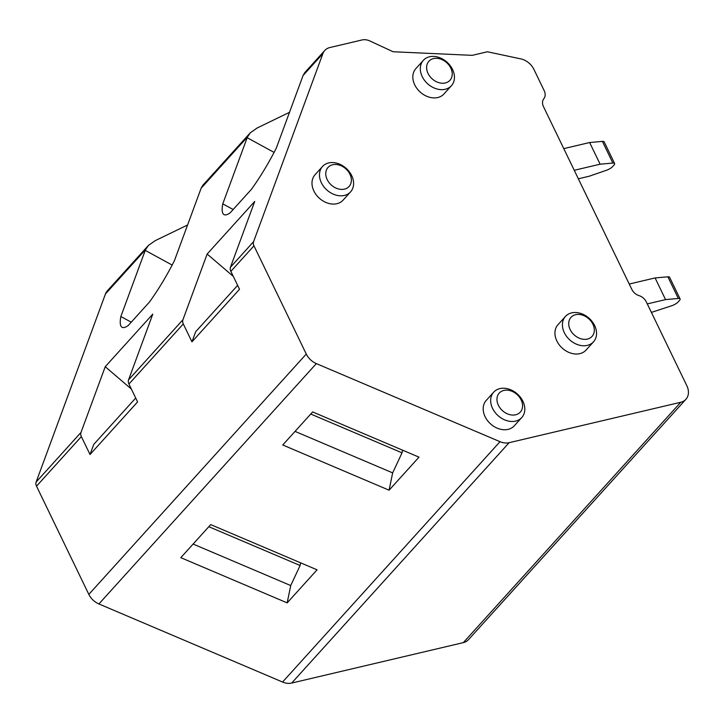 <?xml version="1.0" encoding="UTF-8"?>
<svg xmlns="http://www.w3.org/2000/svg" width="723" height="723" viewBox="0 0 723 723"><rect width="100%" height="100%" fill="white"/><g stroke="black" fill="none" stroke-linecap="round" stroke-linejoin="round"><path stroke-width="1.08" d="M187.573 224.998L155.192 240.669L148.414 245.431L107.329 290.845A15.77 12.083 42.1 0 0 105.459 293.954L145.63 249.552A66.227 12.526 -61.2 0 0 145.233 250.384L120.849 316.538A66.227 12.526 -61.2 0 0 122.088 327.284A66.227 12.526 -61.2 0 0 128.206 325.531L149.417 302.087A66.227 12.526 -61.2 0 0 174.397 260.741L201.139 188.197L247.555 136.882A66.227 12.526 -61.2 0 0 247.158 137.713L222.774 203.868A66.227 12.526 -61.2 0 0 224.013 214.614A66.227 12.526 -61.2 0 0 230.131 212.86L251.342 189.417A66.227 12.526 -61.2 0 0 276.322 148.079L303.064 75.526L322.901 53.592A15.77 12.083 42.1 0 1 324.772 50.483A15.77 12.083 42.1 0 1 329.923 47.528L362.106 39.946A12.616 9.67 42.1 0 1 369.842 40.958L393.113 51.749L472.246 55.346L487.401 51.767L520.696 58.861A15.77 12.083 42.1 0 1 533.926 69.408L544.193 90.664A9.625 7.375 42.1 0 1 543.85 98.671A9.625 7.375 42.1 0 0 543.497 106.679L631.839 289.417A9.625 7.375 42.1 0 0 639.069 295.644A9.625 7.375 42.1 0 1 646.299 301.871L686.85 385.757A15.77 12.083 42.1 0 1 685.91 399.304A15.77 12.083 42.1 0 1 680.759 402.268L509.128 442.693A15.77 12.083 42.1 0 1 500.018 441.681L316.34 363.597A15.77 12.083 42.1 0 1 306.281 354.044L253.963 245.829A6.308 4.835 42.1 0 1 253.592 241.645L322.901 53.592M148.414 245.431L145.63 249.552M289.498 112.327L257.117 128.007L250.339 132.761L247.555 136.882M202.82 185.287L201.139 188.197M324.772 50.483L304.754 72.616L303.064 75.526M253.592 241.645L230.492 267.185L254.713 201.455L207.149 254.035L182.928 319.765L128.567 379.855L152.788 314.125L105.224 366.706L80.994 432.435L36.15 482.006L105.459 293.954M36.15 482.006A6.308 4.835 42.1 0 0 36.521 486.181L81.365 436.611A6.308 4.835 42.1 0 1 80.976 432.499A6.308 4.835 42.1 0 1 80.994 432.435M128.567 379.855A6.308 4.835 42.1 0 0 128.54 379.918A6.308 4.835 42.1 0 0 128.938 384.03L183.299 323.94A6.308 4.835 42.1 0 1 182.901 319.828A6.308 4.835 42.1 0 1 182.928 319.765M230.492 267.185A6.308 4.835 42.1 0 0 230.465 267.257A6.308 4.835 42.1 0 0 230.863 271.36L253.963 245.829M135.707 398.03L93.746 444.41L90.023 454.514L137.587 401.934L128.938 384.03M90.023 454.514L81.365 436.611M306.281 354.044L88.839 594.405L36.521 486.181M237.632 285.368L195.671 331.74L191.947 341.843L239.521 289.263L230.863 271.36M191.947 341.843L183.299 323.94M88.839 594.405A15.77 12.083 42.1 0 0 98.897 603.958L316.34 363.597M500.018 441.681L282.566 682.033L98.897 603.958M312.643 411.938L418.997 457.153L389.091 490.203L282.747 444.988L312.643 411.938M210.718 524.609L317.072 569.823L287.167 602.874L180.813 557.659L210.718 524.609M282.566 682.033A15.77 12.083 42.1 0 0 291.685 683.054L509.128 442.693M680.759 402.268L463.316 642.63L291.685 683.054M463.316 642.63A15.77 12.083 42.1 0 0 468.468 639.665L685.91 399.304M493.701 392.155L486.227 400.425A18.925 14.505 42.1 0 0 487.438 420.497A18.925 14.505 42.1 0 0 508.115 429.363A18.925 14.505 42.1 0 0 514.288 425.811L521.762 417.542A18.925 14.505 42.1 0 0 520.56 397.469A18.925 14.505 42.1 0 0 499.882 388.603A18.925 14.505 42.1 0 0 493.701 392.155A18.925 14.505 42.1 0 0 494.912 412.227A18.925 14.505 42.1 0 0 515.589 421.102A18.925 14.505 42.1 0 0 521.762 417.542M565.449 316.439L557.975 324.699A18.925 14.505 42.1 0 0 559.186 344.772A18.925 14.505 42.1 0 0 579.864 353.646A18.925 14.505 42.1 0 0 586.037 350.086L593.511 341.825A18.925 14.505 42.1 0 0 592.3 321.753A18.925 14.505 42.1 0 0 571.622 312.887A18.925 14.505 42.1 0 0 565.449 316.439A18.925 14.505 42.1 0 0 566.66 336.511A18.925 14.505 42.1 0 0 587.338 345.377A18.925 14.505 42.1 0 0 593.511 341.825M322.503 166.498L315.029 174.758A18.925 14.505 42.1 0 0 316.231 194.83A18.925 14.505 42.1 0 0 336.909 203.696A18.925 14.505 42.1 0 0 343.091 200.144L350.565 191.884A18.925 14.505 42.1 0 0 349.354 171.812A18.925 14.505 42.1 0 0 328.676 162.937A18.925 14.505 42.1 0 0 322.503 166.498A18.925 14.505 42.1 0 0 323.714 186.57A18.925 14.505 42.1 0 0 344.383 195.436A18.925 14.505 42.1 0 0 350.565 191.884M423.353 60.334L415.879 68.595A18.925 14.505 42.1 0 0 417.081 88.667A18.925 14.505 42.1 0 0 437.758 97.533A18.925 14.505 42.1 0 0 443.94 93.981L451.414 85.721A18.925 14.505 42.1 0 0 450.203 65.648A18.925 14.505 42.1 0 0 429.525 56.774A18.925 14.505 42.1 0 0 423.353 60.334A18.925 14.505 42.1 0 0 424.555 80.407A18.925 14.505 42.1 0 0 445.232 89.272A18.925 14.505 42.1 0 0 451.414 85.721M515.662 414.785A14.189 10.872 42.1 0 0 521.138 399.918A14.189 10.872 42.1 0 0 503.886 390.411A14.189 10.872 42.1 0 0 498.4 405.278A14.189 10.872 42.1 0 0 515.662 414.785M587.41 339.069A14.189 10.872 42.1 0 0 592.887 324.202A14.189 10.872 42.1 0 0 575.625 314.695A14.189 10.872 42.1 0 0 570.149 329.552A14.189 10.872 42.1 0 0 587.41 339.069M344.464 189.119A14.189 10.872 42.1 0 0 349.941 174.252A14.189 10.872 42.1 0 0 332.679 164.745A14.189 10.872 42.1 0 0 327.203 179.611A14.189 10.872 42.1 0 0 344.464 189.119M445.314 82.955A14.189 10.872 42.1 0 0 450.791 68.089A14.189 10.872 42.1 0 0 433.529 58.581A14.189 10.872 42.1 0 0 428.052 73.448A14.189 10.872 42.1 0 0 445.314 82.955M310.745 414.035L402.024 452.842L402.575 450.176M295.056 431.387L392.652 472.878L402.024 452.842M389.091 490.203L392.652 472.878M207.149 254.035L233.285 276.367M233.168 209.507L222.774 203.868M274.089 152.399L247.158 137.713M208.82 526.706L300.099 565.513L300.641 562.837M193.131 544.048L290.727 585.549L300.099 565.513M287.167 602.874L290.727 585.54M105.224 366.706L131.351 389.037M131.243 322.169L120.849 316.538M172.164 265.061L145.233 250.384M602.404 141.392L612.878 163.064A6.308 1.898 -25.8 0 1 614.622 163.525L604.157 141.862A6.308 1.898 -25.8 0 0 602.404 141.392L589.643 142.53L600.117 164.193L574.243 170.294M589.643 142.53L563.777 148.622M612.878 163.064L600.117 164.193M614.622 163.525A6.308 1.898 -25.8 0 1 613.999 165.079L612.679 166.543A6.308 1.898 -25.8 0 1 606.308 170.321L589.245 176.213L578.355 178.78M667.862 276.801L678.337 298.463A6.308 1.898 -25.8 0 1 680.081 298.933L669.606 277.261A6.308 1.898 -25.8 0 0 667.862 276.801L655.092 277.939L665.567 299.602L647.284 303.904M655.092 277.939L629.227 284.031M678.337 298.463L665.567 299.602M680.081 298.933A6.308 1.898 -25.8 0 1 679.457 300.488L678.138 301.943A6.308 1.898 -25.8 0 1 671.766 305.73L651.387 312.399M202.829 185.287L250.339 132.761"/></g></svg>
